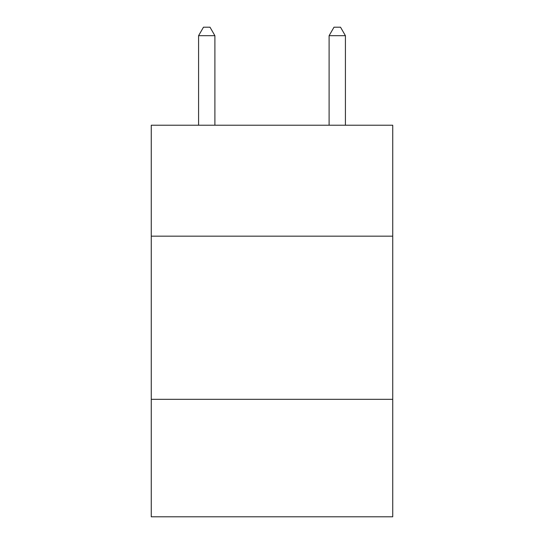 <?xml version="1.0" encoding="UTF-8"?>
<svg xmlns="http://www.w3.org/2000/svg" width="544" height="544" viewBox="0 0 544 544"><rect width="100%" height="100%" fill="white"/><g stroke="black" fill="none" stroke-linecap="round" stroke-linejoin="round"><path stroke-width="0.82" d="M151.266 236.171L392.734 236.171L392.734 125.222L151.266 125.222L151.266 516.8L392.734 516.8L392.734 399.33L151.266 399.33M392.734 399.33L392.734 236.171M214.894 125.222L214.894 35.686L198.58 35.686L198.58 125.222M198.58 35.686L203.476 27.2L209.998 27.2L214.894 35.686M345.42 125.222L345.42 35.686L329.106 35.686L329.106 125.222M329.106 35.686L334.002 27.2L340.524 27.2L345.42 35.686"/></g></svg>
